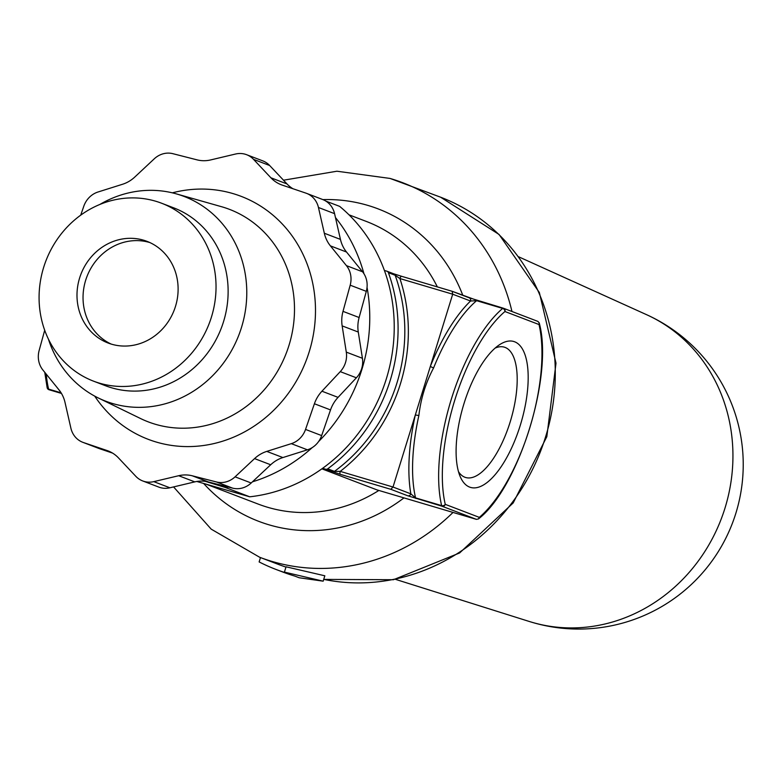 <?xml version="1.0" encoding="UTF-8"?>
<svg xmlns="http://www.w3.org/2000/svg" width="782" height="782" viewBox="0 0 782 782"><rect width="100%" height="100%" fill="white"/><g stroke="black" fill="none" stroke-linecap="round" stroke-linejoin="round"><path stroke-width="1.17" d="M514.634 341.783A76.089 30.087 -73.5 0 1 520.313 425.213A76.089 30.087 -73.5 0 1 469.65 487.108A76.089 30.087 -73.5 0 1 460.207 476.609A76.089 30.087 -73.5 0 1 463.296 405.897A76.089 30.087 -73.5 0 1 499.239 344.911A76.089 30.087 -73.5 0 1 514.634 341.783M495.133 348.098A67.985 26.881 -73.5 0 1 504.322 347.149A67.985 26.881 -73.5 0 1 505.094 347.413A67.985 26.881 -73.5 0 1 510.47 420.96A67.985 26.881 -73.5 0 1 465.681 477.509A67.985 26.881 -73.5 0 1 464.899 477.245A67.985 26.881 -73.5 0 1 458.496 471.702M205.324 481.35L225.275 487.46A163.135 149.773 110.9 0 0 228.461 487.078M335.458 217.543A163.135 149.773 110.9 0 1 363.962 273.788M367.041 287.336A163.135 149.773 110.9 0 1 318.616 441.517M312.223 447.597A163.135 149.773 110.9 0 1 252.449 481.82M325.869 201.111L339.642 206.37A163.135 149.773 110.9 0 1 386.357 378.762A163.135 149.773 110.9 0 1 249.732 496.805L196.839 481.477M324.833 575.796L286.056 566.803L284.413 572.111L323.171 581.173L324.833 575.796M285.968 567.087A200.466 184.044 110.9 0 1 278.109 564.301L259.644 557.253A200.466 184.044 110.9 0 0 271.931 561.408A200.466 184.044 110.9 0 0 453.022 512.435M452.309 291.354L468.956 297.717A2.717 2.502 110.9 0 1 470.549 301.021L452.7 294.208L399.915 278.558A2.717 1.075 -73.5 0 1 401.694 276.329L452.162 291.295L452.7 294.208L393.014 487.03L390.824 489.307L340.424 474.371L325.566 469.21A2.717 2.502 -69.1 0 0 327.717 468.809L334.452 471.38A162.578 149.264 -69.1 0 0 395.154 275.264L388.419 272.693A162.578 149.264 110.9 0 1 327.717 468.809M249.732 496.805L225.275 487.46M56.93 387.325L60.058 391.264M321.871 468.838L376.953 489.884L476.424 519.365L478.447 518.945L479.327 517.371A120.291 47.565 106.5 0 0 539.023 324.54L504.947 311.519A2.717 2.141 -130.3 0 0 502.679 308.421L476.609 300.689L470.549 301.021A125.736 49.716 -73.5 0 0 430.393 366.269A2.717 0.577 21.9 0 0 433.619 367.882C425.721 382.701 420.814 398.585 418.869 415.525L415.32 414.968A125.736 49.716 -73.5 0 0 410.853 493.853A2.717 2.502 110.9 0 1 407.657 495.739L390.824 489.307M468.956 297.717L503.295 308.196A2.717 1.075 106.5 0 0 502.679 308.421A123.009 48.64 -73.5 0 0 441.635 505.612A2.717 2.053 166.8 0 0 445.261 504.351L479.327 517.371M384.402 270.464L386.865 271.188A2.717 2.502 -69.1 0 1 387.031 271.246L393.757 273.817A2.717 2.502 110.9 0 1 395.154 275.264L399.915 278.558A165.305 151.767 110.9 0 1 340.219 471.38L334.452 471.38A2.717 2.502 110.9 0 1 332.291 471.781M476.424 519.365L442.055 506.237A2.717 2.502 -69.1 0 0 445.261 504.351A120.291 47.565 106.5 0 1 504.947 311.519A2.717 2.502 -69.1 0 0 503.354 308.216A2.717 1.075 106.5 0 0 503.325 308.206L477.255 300.474A2.717 1.075 106.5 0 0 477.255 300.474L452.162 291.295L401.694 276.329A2.717 1.075 -73.5 0 1 401.723 276.339L395.262 274.335M418.869 415.525A123.009 48.64 106.5 0 0 415.565 497.88L441.635 505.612A2.717 1.075 -73.5 0 0 442.055 506.237L407.657 495.739M322.585 468.33L325.566 469.21M388.419 272.693A2.717 2.502 -69.1 0 0 387.031 271.246M503.686 308.343L537.889 321.402L539.199 322.888L539.023 324.54M415.985 498.505A2.717 1.075 106.5 0 1 415.565 497.88L410.853 493.853L393.014 487.03L340.219 471.38A2.717 1.075 106.5 0 0 340.424 474.371M46.226 374.109A123.009 48.64 106.5 0 0 48.592 389.104A2.717 2.053 166.8 0 1 47.164 387.755A2.717 2.717 0 0 0 48.846 389.671A2.717 2.502 -69.1 0 0 49.012 389.729L48.846 389.671A2.717 2.502 -69.1 0 1 47.565 388.488M323.171 581.173L299.213 577.761L294.882 576.109A206.018 189.136 110.9 0 1 282.253 571.828L276.124 569.492A206.018 189.136 -69.1 0 0 288.753 573.763L284.413 572.111M276.124 569.492A206.018 189.136 -69.1 0 1 259.135 561.935L260.484 557.566M395.409 579.325L529.316 621.485A164.474 151.004 -69.1 0 0 530.323 621.798A164.474 151.004 -69.1 0 0 531.545 622.159A164.474 151.004 -69.1 0 0 725.002 508.046A164.474 151.004 -69.1 0 0 646.538 314.667L518.632 256.789M169.909 487.792A21.769 19.99 110.9 0 1 160.154 487.557A21.769 19.99 110.9 0 1 158.824 487.108L142.695 480.94A21.769 19.99 -69.1 0 0 144.035 481.399A21.769 19.99 -69.1 0 0 153.78 481.634L169.909 487.792L194.796 481.878L178.677 475.72L153.78 481.634M109.05 451.292L107.075 450.54A32.658 29.98 110.9 0 1 108.072 450.901A32.658 29.98 110.9 0 1 118.434 457.861L135.794 476.297A21.769 19.99 -69.1 0 0 142.695 480.94M143.644 240.211A54.427 49.97 -69.1 0 0 80.214 276.154A54.427 49.97 -69.1 0 0 108.131 343.034A54.427 49.97 -69.1 0 0 111.464 344.158A54.427 49.97 -69.1 0 0 174.894 308.216A54.427 49.97 -69.1 0 0 146.977 241.345A54.427 49.97 -69.1 0 0 143.644 240.211M99.813 204.473A109.617 100.634 110.9 0 1 176.351 193.877A109.617 100.634 110.9 0 1 177.367 194.171A109.617 100.634 110.9 0 1 241.491 327.453A109.617 100.634 110.9 0 1 112.559 403.512A109.617 100.634 110.9 0 1 98.366 397.999A109.617 100.634 110.9 0 1 48.396 339.056M161.551 203.212L173.643 207.826A95.248 87.447 110.9 0 1 222.489 324.862A95.248 87.447 110.9 0 1 111.494 387.764A95.248 87.447 110.9 0 1 105.648 385.79L93.557 381.166A95.248 87.447 110.9 0 1 44.721 264.13A95.248 87.447 110.9 0 1 155.706 201.228A95.248 87.447 110.9 0 1 161.551 203.212A95.248 87.447 110.9 0 1 210.397 320.239A95.248 87.447 110.9 0 1 99.402 383.141A95.248 87.447 110.9 0 1 93.557 381.166M80.712 215.167L83.801 206.223A21.769 19.99 -69.1 0 1 98.024 192.001L122.569 184.259A32.658 29.98 110.9 0 0 134.768 177.055L154.259 158.824A21.769 19.99 -69.1 0 1 172.861 153.683L197.054 159.86A32.658 29.98 110.9 0 0 210.661 159.929L235.548 154.025A21.769 19.99 -69.1 0 1 246.633 154.709A21.769 19.99 -69.1 0 1 253.544 159.362L270.904 177.788L287.023 183.946L269.663 165.52L253.544 159.362M82.784 442.299A21.769 19.99 -69.1 0 0 83.449 442.544L99.568 448.702A21.769 19.99 110.9 0 1 98.903 448.457L82.784 442.299A21.769 19.99 -69.1 0 1 70.888 428.165L65.014 402.407A32.658 29.98 110.9 0 0 58.943 389.798L42.912 370.033A21.769 19.99 -69.1 0 1 39.149 350.463L44.701 330.248M107.075 450.54L83.449 442.544M178.677 475.72A32.658 29.98 110.9 0 1 192.284 475.798L208.403 481.956L232.596 488.134L216.467 481.966L192.284 475.798M216.467 481.966A21.769 19.99 -69.1 0 0 235.069 476.834L251.198 482.993L270.689 464.762L254.561 458.604L235.069 476.834M254.561 458.604A32.658 29.98 110.9 0 1 266.77 451.4L282.888 457.558L307.434 449.816L291.305 443.658L266.77 451.4M291.305 443.658A21.769 19.99 -69.1 0 0 305.537 429.426L321.656 435.594L330.522 409.915L314.403 403.756L305.537 429.426M314.403 403.756A32.658 29.98 110.9 0 1 321.94 391.215L338.059 397.373L356.377 377.794L340.248 371.636L321.94 391.215M340.248 371.636A21.769 19.99 -69.1 0 0 346.289 352.125L362.418 358.283L358.283 332.047L342.154 325.889L346.289 352.125M342.154 325.889A32.658 29.98 110.9 0 1 343.005 311.363L359.124 317.521L366.308 291.354L350.189 285.186L343.005 311.363M350.189 285.186A21.769 19.99 -69.1 0 0 346.416 265.626L362.545 271.784L346.514 252.019L330.395 245.861L346.416 265.626M330.395 245.861A32.658 29.98 110.9 0 1 324.325 233.241L340.444 239.4L334.569 213.652L318.45 207.494L324.325 233.241M318.45 207.494A21.769 19.99 -69.1 0 0 306.554 193.359A21.769 19.99 -69.1 0 0 305.889 193.115L282.263 185.119A32.658 29.98 110.9 0 1 281.266 184.757A32.658 29.98 110.9 0 1 270.904 177.788M246.633 154.709L262.762 160.867A21.769 19.99 110.9 0 1 269.663 165.52M287.023 183.946A32.658 29.98 -69.1 0 0 292.908 188.726M306.554 193.359L322.673 199.518A21.769 19.99 110.9 0 1 334.569 213.652M340.444 239.4A32.658 29.98 -69.1 0 0 346.514 252.019M362.545 271.784A21.769 19.99 110.9 0 1 366.308 291.354M359.124 317.521A32.658 29.98 -69.1 0 0 358.283 332.047M362.418 358.283A21.769 19.99 110.9 0 1 356.377 377.794M338.059 397.373A32.658 29.98 -69.1 0 0 330.522 409.915M321.656 435.594A21.769 19.99 110.9 0 1 307.434 449.816M282.888 457.558A32.658 29.98 -69.1 0 0 270.689 464.762M251.198 482.993A21.769 19.99 110.9 0 1 232.596 488.134M208.403 481.956A32.658 29.98 -69.1 0 0 194.796 481.878M99.568 448.702L112.549 453.091M111.191 344.08A54.427 49.97 110.9 0 1 86.861 276.808A54.427 49.97 110.9 0 1 149.694 242.518A54.427 49.97 110.9 0 1 149.958 242.606M323.728 579.374A200.466 184.044 -69.1 0 0 545.826 436.092A200.466 184.044 -69.1 0 0 440.618 197.201L499.072 234.473L539.355 292.517L556.002 363.161L546.833 436.659L513.178 502.953L459.62 552.962L393.434 579.726L323.719 579.403M437.353 286.906A151.317 138.922 -69.1 0 0 366.299 221.423L348.987 214.806M322.917 199.615A167.24 153.546 110.9 0 1 367.853 205.402A167.24 153.546 110.9 0 1 462.817 295.361M390.443 178.56A200.466 184.044 110.9 0 1 402.73 182.724A200.466 184.044 110.9 0 1 511.966 311.5M206.595 484.371L258.295 504.116A151.317 138.922 -69.1 0 0 378.859 490.451M61.455 393.424L49.012 389.729A2.717 1.075 106.5 0 1 48.592 389.104L61.084 392.808M403.971 497.89A167.24 153.546 110.9 0 1 203.672 483.501M387.188 271.315L393.59 273.759A2.717 2.502 110.9 0 1 393.757 273.817L401.694 276.329M477.255 300.474A2.717 1.075 106.5 0 0 476.609 300.689A123.009 48.64 106.5 0 0 433.619 367.882M98.366 397.999L140.477 418.497A113.752 104.436 -69.1 0 0 155.207 424.225A113.752 104.436 -69.1 0 0 289.008 345.292A113.752 104.436 -69.1 0 0 222.459 206.976A113.752 104.436 -69.1 0 0 221.404 206.673L176.351 193.877M172.363 192.831A130.066 119.421 110.9 0 1 233.114 193.623A130.066 119.421 110.9 0 1 309.213 351.783A130.066 119.421 110.9 0 1 156.214 442.035A130.066 119.421 110.9 0 1 94.71 396.112M440.618 197.201L390.052 178.433L336.925 171.219L283.495 180.202M173.575 486.922L211.189 529.14L259.644 557.253M537.889 321.402L503.52 308.274A2.717 2.717 0 0 0 503.325 308.206M539.199 322.888C553.773 374.998 518.906 487.753 478.447 518.945M44.75 372.291L47.164 387.755M530.822 621.944A164.523 164.523 0 0 0 735.872 513.207A164.523 164.523 0 0 0 645.17 314.051"/></g></svg>
